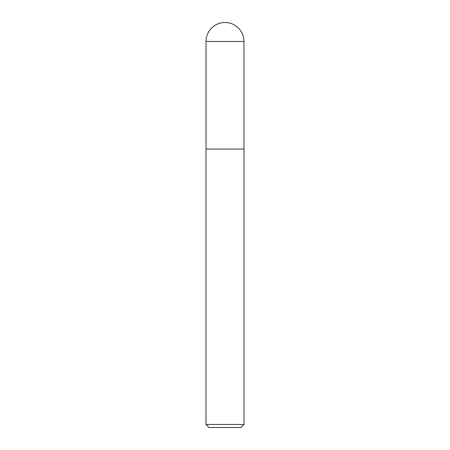 <?xml version="1.0" encoding="UTF-8"?>
<svg xmlns="http://www.w3.org/2000/svg" width="450" height="450" viewBox="0 0 450 450"><rect width="100%" height="100%" fill="white"/><g stroke="black" fill="none" stroke-linecap="round" stroke-linejoin="round"><path stroke-width="0.67" d="M225 22.5A18.968 18.968 0 0 1 243.968 41.468L206.032 41.468A18.968 18.968 0 0 1 225 22.5M206.032 41.468L206.032 149.062L243.968 149.062L243.968 41.468M206.032 149.062L243.968 149.062M243.984 424.463L240.947 427.5L209.053 427.5L206.016 424.463L243.984 424.463L243.984 149.169M206.016 424.463L206.016 149.169"/></g></svg>

